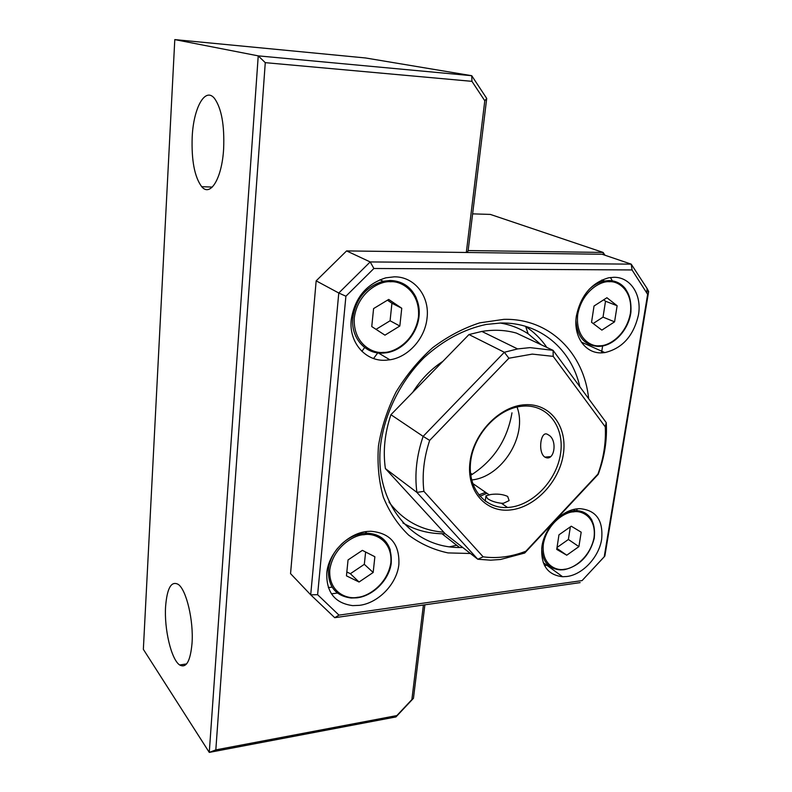 <?xml version="1.0" encoding="UTF-8"?>
<svg xmlns="http://www.w3.org/2000/svg" width="792" height="792" viewBox="0 0 792 792"><rect width="100%" height="100%" fill="white"/><g stroke="black" fill="none" stroke-linecap="round" stroke-linejoin="round"><path stroke-width="1.19" d="M462.756 547.49L459.548 547.519C412.325 547.737 374.794 504.138 380.398 446.668C384.11 414.315 400.178 381.506 424.245 357.489C443.362 340.194 464.003 329.175 486.179 324.443L500.593 323.027C540.015 322.017 571.349 349.064 579.853 386.763M588.664 398.742C584.13 353.291 549.688 318.176 503.959 319.344L479.724 322.849C463.31 328.185 447.589 336.491 432.58 347.767C418.374 360.558 406.187 375.329 396.02 392.08C387.328 409.573 381.467 427.531 378.447 445.955C377.17 464.162 378.814 481.259 383.368 497.228C389.486 512.157 397.921 524.779 408.672 535.125C420.483 543.906 433.61 549.836 448.034 552.915L470.418 553.489M602.019 352.846L604.841 352.598C622.423 348.391 633.63 335.828 638.451 314.909C642.064 295.07 630.65 276.952 613.869 277.289L608.632 277.804C591.535 282.724 580.793 295.426 576.398 315.919C573.002 336.481 585.496 353.885 602.019 352.846M566.933 576.487C582.734 574.596 599.009 557.063 601.643 539.293C603.405 520.275 596.089 510.068 579.714 508.662L577.546 508.801C561.538 510.097 544.282 528.343 541.906 546.668C540.52 564.934 547.421 574.952 562.617 576.734L566.933 576.487M385.407 360.251L389.892 359.806C408.385 357.093 424.997 338.471 427.017 318.344C429.967 296.495 414.721 276.477 394.218 276.834L385.862 277.824C366.32 283.972 354.776 297.891 351.262 319.582C348.668 342.332 365.32 361.469 385.407 360.251M359.518 605.336C378.586 603.019 397.01 583.724 398.881 564.349C399.673 543.995 390.288 532.966 370.755 531.254L367.32 531.452C347.935 533.056 328.244 553.232 326.759 573.26C326.373 592.466 335.016 603.247 352.697 605.623L359.518 605.336M647.638 294.327L604.217 556.816L582.08 580.595L338.986 615.137L317.612 594.693L345.906 296.218L373.893 268.488L632.056 269.943L647.638 294.327L648.648 291.496L604.86 556.034L604.217 556.816M604.524 556.439L582.08 580.595M632.056 269.943L631.214 264.142L647.094 288.496L648.648 291.496L646.906 290.862M373.893 268.488L370.191 261.934L631.214 264.142L602.078 254.252L346.589 250.915L370.191 261.934L338.778 293.01L316.166 280.843L346.589 250.915M345.906 296.218L338.778 293.01L310.702 594.812L290.545 573.626L316.166 280.843M317.612 594.693L310.702 594.812L334.739 617.691L338.986 615.137M580.12 582.625L334.739 617.691M373.557 358.509L377.754 352.895M302.91 586.624L290.545 573.626M546.846 565.29L544.54 565.597M337.432 593.05L331.432 593.842M576.804 510.583L577.071 508.86L576.804 510.583M601.534 352.856L602.613 345.985L601.534 352.856M610.454 277.507L612.315 280.833M328.343 587.605L332.095 587.119M364.023 534.709C373.864 532.63 392.486 540.075 390.872 562.558C387.367 585.199 366.934 596.97 357.449 597.307C347.886 599.603 328.601 593.079 329.749 570.042C333.056 546.678 354.509 534.669 364.023 534.709M359.053 582.021L346.441 575.843L348.054 559.924L362.38 550.361L374.873 556.736L373.171 572.477L359.053 582.021L350.361 573.715L364.32 564.33L373.171 572.477M364.32 564.33L365.627 552.014M346.837 571.972L350.361 573.715M390.555 281.764C400.91 280.606 420.364 291.436 418.473 316.879C414.602 342.263 393.099 353.163 383.14 352.39C373.091 353.846 352.885 344.055 354.272 317.879C357.925 291.585 380.566 280.526 390.555 281.764M384.952 335.165L371.755 326.561L373.586 308.593L388.694 299.435L401.752 308.256L399.831 326.017L384.952 335.165M376.042 329.353L390.08 320.77L399.831 326.017M390.08 320.77L391.931 303.237L401.752 308.256M391.931 303.237L387.437 300.198M573.507 511.879C581.714 510.068 596.623 517.057 594.03 537.699C589.872 558.459 572.378 569.042 564.557 569.23C556.558 571.23 541.094 565.003 543.371 543.896C547.421 522.532 565.686 511.751 573.507 511.879M566.745 555.212L556.736 549.401L558.964 534.828L571.279 526.205L581.189 532.184L578.903 546.619L566.745 555.212L556.895 548.341M557.024 547.48L568.389 539.481L578.903 546.619M568.389 539.481L570.359 526.848M609.414 281.744C617.948 280.695 633.313 290.486 630.363 313.582C625.799 336.62 607.533 346.48 599.425 345.748C591.099 347.035 575.131 338.085 577.734 314.404C582.199 290.615 601.306 280.625 609.414 281.744M601.87 330.115L591.545 322.285L594.04 306.009L606.919 297.733L617.126 305.742L614.572 321.839L601.87 330.115M593.168 323.512L603.029 317.127L614.572 321.839M603.029 317.127L605.514 301.217L617.126 305.742M605.514 301.217L603.702 299.802M165.597 606.464C164.083 628.917 171.26 659.538 179.665 664.983C186.229 668.517 190.347 661.33 192.02 643.421C193.733 620.71 186.377 589.832 178.279 584.407C171.329 580.645 167.102 587.991 165.597 606.464M192.199 136.848C191.367 160.34 194.535 176.953 201.693 186.674C210.306 197.327 221.978 178.546 223.631 148.886C224.582 125.255 221.552 108.445 214.543 98.475C205.138 86.536 193.495 107.979 192.199 136.848M472.616 213.87L490.327 214.414L603.148 252.44L468.141 250.559L486.714 98.436L471.735 75.705L365.498 57.964L174.794 39.6L258.232 55.866L209.276 752.4L143.352 649.341L174.794 39.6M486.714 98.436L484.793 100.772L466.32 252.48M468.141 250.559L467.379 252.49M484.793 100.772L471.943 81.338L471.735 75.705L258.232 55.866L265.27 62.657L215.82 749.885L209.276 752.4L395.96 716.928L413.464 698.297L424.878 604.811M361.904 351.341L364.637 347.51M456.677 545.262L449.43 546.836M215.82 749.885L396.871 715.572L411.88 699.593L423.403 605.019M471.943 81.338L265.27 62.657M603.365 254.687L603.148 252.44L604.959 255.232M395.96 716.928L396.871 715.572M411.88 699.593L413.464 698.297M470.488 473.21L472.398 474.309M385.387 468.587C382.882 451.192 384.724 433.234 390.921 414.711L423.136 436.362C416.562 455.687 414.483 474.358 416.909 492.396L385.387 468.587L445.203 533.768L477.784 559.241L490.644 560.172L500.485 559.489L524.7 553.044L525.888 551.212C511.404 556.845 497.158 558.716 483.15 556.826L423.908 491.357C421.958 474.923 423.868 457.934 429.66 440.401L508.89 358.232L532.264 354.103L553.202 356.36L605.276 426.878C606.078 442.5 603.633 458.241 597.94 474.081L598.198 474.368C604.613 457.014 607.296 439.758 606.236 422.621L553.073 350.351L516.384 333.085C505.524 330.007 494.01 329.452 481.843 331.432L517.612 348.925L530.066 347.619L553.073 350.351L553.202 356.36M508.89 358.232L504.336 352.272L517.612 348.925M544.827 457.083C537.481 452.42 540.698 429.214 548.005 434.689L548.123 434.758C558.014 439.273 554.548 462.597 544.886 457.113L544.827 457.083M525.155 404.732C499.96 405.831 473.477 433.056 470.012 461.894C466.171 490.763 485.694 512.86 510.385 509.959C535.036 507.464 559.301 481.774 563.33 454.301C567.725 426.819 550.42 403.187 525.155 404.732M523.74 406.078L520.7 406.365C497.099 409.236 473.636 434.966 470.656 461.578C467.369 488.228 484.793 508.939 507.533 507.484L509.553 507.326C533.293 504.959 556.677 480.209 560.538 453.767C564.745 427.294 548.044 404.583 523.74 406.078M487.496 498.564L485.951 495.802L490.882 494.475C497.416 493.634 503.009 494.287 507.662 496.435L509.127 500.593L503.593 503.217L501.415 503.257C495.634 502.573 491 501.009 487.496 498.564M524.7 553.044L598.198 474.368M483.15 556.826L477.784 559.241L416.909 492.396L423.908 491.357M517.037 407.019C527.918 435.649 502.108 477.081 471.626 479.972M525.888 551.212L597.94 474.081M548.371 457.647L549.232 456.727M605.276 426.878L606.236 422.621M390.921 414.711L468.973 334.551L504.336 352.272L423.136 436.362L429.66 440.401M468.973 334.551L481.843 331.432M541.233 344.787L528.155 333.788C519.819 328.363 510.543 324.769 500.326 323.027M525.235 326.215L525.66 326.492C534.036 332.046 541.094 339.016 546.846 347.431M389.001 502.069C402.871 520.443 421.116 530.482 443.738 532.174M445.173 533.729C429.799 534.036 415.701 530.432 402.88 522.938M412.751 392.288C420.869 379.487 430.947 369.151 442.966 361.261M511.978 412.82C507.365 439.857 493.614 460.697 470.735 475.329M486.932 493.267L479.922 496.297M478.774 494.921L485.615 492.357M625.868 289.347C621.631 283.645 616.008 280.714 608.969 280.576L604.534 281.002C598.96 282.13 593.782 284.952 589 289.486M592.06 520.473C588.486 513.909 582.843 510.602 575.111 510.553L565.646 512.642M416.206 297.772C410.929 286.724 402.257 280.962 390.169 280.477L383.1 281.289C366.003 286.585 355.905 298.693 352.826 317.632C350.559 337.402 365.023 354.133 382.556 353.133M390.327 550.133C386.635 539.332 378.804 533.689 366.844 533.204L363.667 533.382C355.37 534.402 347.817 538.134 340.996 544.599M337.689 548.183C332.333 554.816 329.234 561.993 328.393 569.735C328.046 586.535 335.63 595.96 351.153 598.019L356.994 597.831M382.833 353.123L386.674 352.727C403.465 350.193 418.206 332.907 419.166 314.612C420.354 296.297 407.266 280.625 390.248 280.536L383.1 281.289L379.932 279.744M541.718 548.074C542.342 561.538 548.519 568.814 560.261 569.894L563.993 569.735M599.049 346.401L601.306 346.193C615.394 344.451 628.907 328.828 630.927 312.038C631.818 293.228 624.532 282.764 609.078 280.625L604.534 281.002L601.831 280.012M575.933 320.71C577.328 337.164 584.922 345.728 598.712 346.421M573.527 509.533L575.111 510.553C589.654 512.196 596.02 521.492 594.228 538.421C589.604 555.538 579.645 565.953 564.34 569.696M365.181 531.749L366.844 533.204C384.288 535.204 392.396 545.381 391.179 563.765C388.724 580.189 373.299 595.703 357.281 597.802M581.318 342.094L604.841 352.598M543.243 562.667L562.617 576.734M378.388 352.965L389.892 359.806M646.767 292.674L647.094 288.496M442.005 533.749L459.548 547.519M179.665 664.983L186.595 663.924M201.693 186.674L212.305 187.08M507.533 507.484L501.415 503.257M489.05 494.723L472.616 483.387M485.258 501.178L485.951 495.802M550.588 456.608L544.886 457.113M528.155 333.788L525.66 326.492"/></g></svg>
